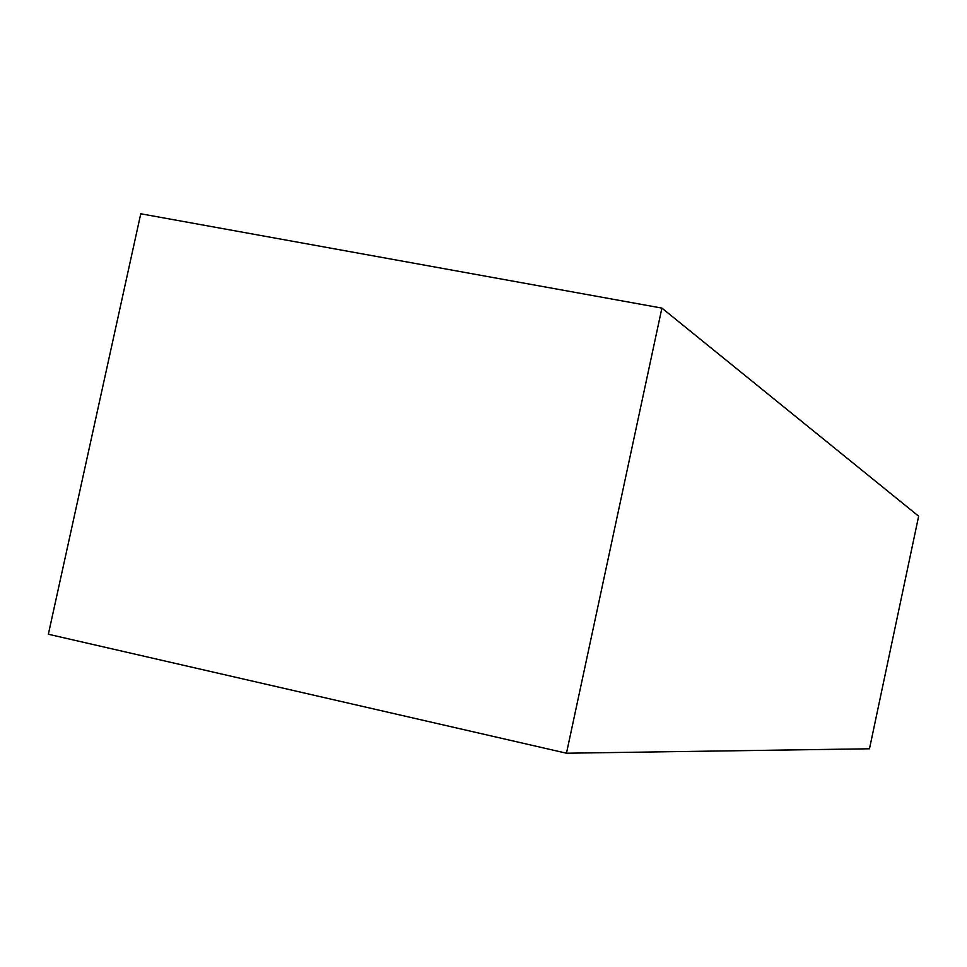 <?xml version="1.0" encoding="UTF-8"?>
<svg xmlns="http://www.w3.org/2000/svg" width="967" height="967" viewBox="0 0 967 967"><rect width="100%" height="100%" fill="white"/><g stroke="black" fill="none" stroke-linecap="round" stroke-linejoin="round"><path stroke-width="1.45" d="M661.899 308.098L140.759 213.78L48.35 634.243L566.469 753.22L661.899 308.098L918.65 516.197L869.478 748.784L566.469 753.22"/></g></svg>
